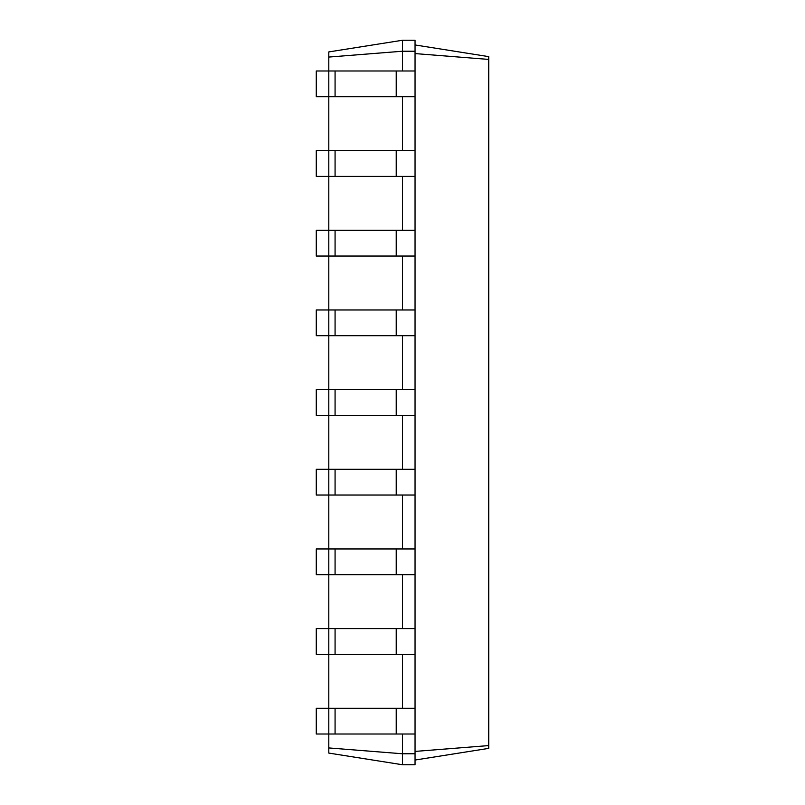 <?xml version="1.0" encoding="UTF-8"?>
<svg xmlns="http://www.w3.org/2000/svg" width="805" height="805" viewBox="0 0 805 805"><rect width="100%" height="100%" fill="white"/><g stroke="black" fill="none" stroke-linecap="round" stroke-linejoin="round"><path stroke-width="1.21" d="M328.792 747.936L402.5 753.772L402.5 764.75L328.792 753.078L328.792 734.009L415.048 734.009L415.048 40.25L402.5 40.25L328.792 51.923L328.792 57.064L402.5 51.228L402.5 40.25M335.071 734.009L335.071 708.299L328.792 708.299L328.792 734.009L316.254 734.009L316.254 708.299L328.792 708.299L328.792 654.354L415.048 654.354M335.071 654.354L335.071 628.635L328.792 628.635L328.792 654.354L316.254 654.354L316.254 628.635L328.792 628.635L328.792 574.69L415.048 574.69M335.071 574.69L335.071 548.97L328.792 548.97L328.792 574.69L316.254 574.69L316.254 548.97L328.792 548.97L328.792 495.025L415.048 495.025M335.071 495.025L335.071 469.305L328.792 469.305L328.792 495.025L316.254 495.025L316.254 469.305L328.792 469.305L328.792 415.36L415.048 415.36M335.071 415.36L335.071 389.64L328.792 389.64L328.792 415.36L316.254 415.36L316.254 389.64L328.792 389.64L328.792 335.695L415.048 335.695M335.071 335.695L335.071 309.975L328.792 309.975L328.792 335.695L316.254 335.695L316.254 309.975L328.792 309.975L328.792 256.03L415.048 256.03M335.071 256.03L335.071 230.311L328.792 230.311L328.792 256.03L316.254 256.03L316.254 230.311L328.792 230.311L328.792 176.365L415.048 176.365M335.071 176.365L335.071 150.646L328.792 150.646L328.792 176.365L316.254 176.365L316.254 150.646L328.792 150.646L328.792 96.701L415.048 96.701M335.071 96.701L335.071 70.991L328.792 70.991L328.792 96.701L316.254 96.701L316.254 70.991L328.792 70.991L328.792 57.064M402.5 70.991L402.5 51.228L415.048 51.228M402.5 150.646L402.5 96.701M402.5 230.311L402.5 176.365M402.5 309.975L402.5 256.03M402.5 389.64L402.5 335.695M402.5 469.305L402.5 415.36M402.5 548.97L402.5 495.025M402.5 628.635L402.5 574.69M402.5 708.299L402.5 654.354M402.5 764.75L415.048 764.75L415.048 753.772L402.5 753.772L402.5 734.009M415.048 760.041L488.746 748.368L488.746 56.632L415.048 44.959M415.048 753.772L415.048 734.009M415.048 751.417L488.746 745.581M415.048 53.583L488.746 59.419M335.071 70.991L415.048 70.991M335.071 708.299L415.048 708.299M335.071 150.646L415.048 150.646M335.071 628.635L415.048 628.635M335.071 230.311L415.048 230.311M335.071 548.97L415.048 548.97M335.071 309.975L415.048 309.975M335.071 469.305L415.048 469.305M335.071 389.64L415.048 389.64M396.231 734.009L396.231 708.299M396.231 96.701L396.231 70.991M396.231 654.354L396.231 628.635M396.231 176.365L396.231 150.646M396.231 574.69L396.231 548.97M396.231 256.03L396.231 230.311M396.231 495.025L396.231 469.305M396.231 335.695L396.231 309.975M396.231 415.36L396.231 389.64"/></g></svg>

